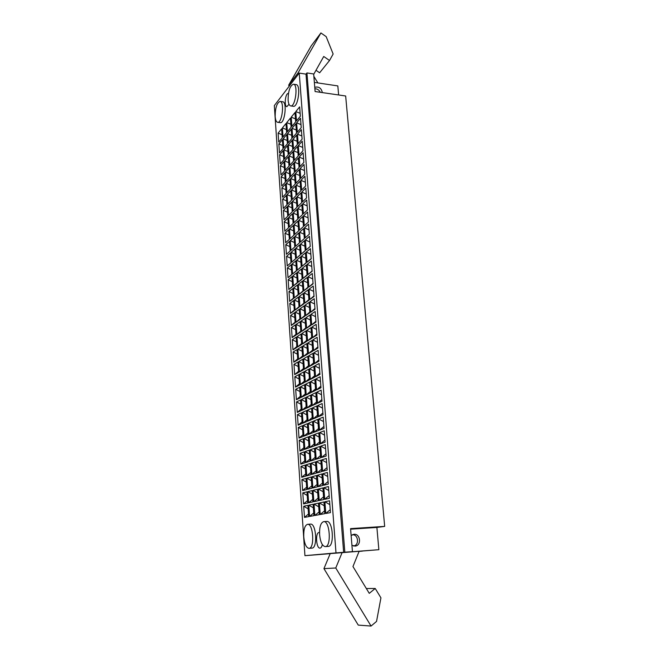<?xml version="1.0" encoding="UTF-8"?>
<svg xmlns="http://www.w3.org/2000/svg" width="659" height="659" viewBox="0 0 659 659"><rect width="100%" height="100%" fill="white"/><g stroke="black" fill="none" stroke-linecap="round" stroke-linejoin="round"><path stroke-width="0.99" d="M352.244 534.787C358.356 534.037 359.616 545.397 353.463 545.973M359.139 551.245L352.96 566.551L369.271 593.347L375.226 588.471L380.935 597.845L376.544 621.421L371.058 626.05L335.761 567.992L342.128 552.547M366.33 588.528L375.226 588.471M330.225 553.593L323.94 568.626L358.257 625.103L371.058 626.05M323.94 568.626L335.761 567.992M317.72 493.039L313.05 490.345L317.44 489.266L318.281 500.716L313.857 501.68L318.083 498.105M323.841 487.693L328.47 486.556L329.368 498.303L324.714 499.316L323.841 487.693L328.775 490.51M307.218 495.436L302.794 492.874L306.97 491.845L307.753 503.015L303.552 503.929L302.794 492.874M303.552 503.929L307.572 500.519M312.399 494.25L307.852 491.622L312.144 490.576L312.943 501.878L308.643 502.817L312.761 499.333M323.174 491.787L318.379 489.036L322.885 487.932L323.75 499.53L319.211 500.519L323.553 496.853M324.714 499.316L329.154 495.56M308.643 502.817L307.852 491.622M313.857 501.68L313.05 490.345M319.211 500.519L318.379 489.036M316.724 479.381L312.078 476.737L316.444 475.518L317.267 486.877L312.877 487.981L317.094 484.414M322.803 473.739L327.399 472.454L328.289 484.11L323.66 485.271L322.803 473.739L327.712 476.506M306.287 482.116L301.88 479.587L306.031 478.426L306.806 489.513L302.638 490.56L301.88 479.587M302.638 490.56L306.641 487.166M311.443 480.765L306.913 478.179L311.172 476.992L311.971 488.212L307.695 489.291L311.798 485.807M322.144 477.964L317.366 475.254L321.847 474.002L322.704 485.51L318.198 486.647L322.515 482.989M323.66 485.271L328.091 481.523M307.695 489.291L306.913 478.179M312.877 487.981L312.078 476.737M318.198 486.647L317.366 475.254M315.735 465.831L311.106 463.228L315.447 461.868L316.271 473.146L311.905 474.389L316.098 470.831M321.765 459.891L326.337 458.458L327.218 470.015L322.622 471.333L321.765 459.891L326.658 462.618M305.364 468.895L300.974 466.399L305.101 465.106L305.875 476.111L301.723 477.297L300.974 466.399M301.723 477.297L305.718 473.903M310.488 467.379L305.982 464.834L310.208 463.508L311.007 474.645L306.748 475.864L310.842 472.388M321.122 464.249L316.369 461.58L320.826 460.18L321.674 471.605L317.193 472.882L321.493 469.233M322.622 471.333L327.037 467.585M306.748 475.864L305.982 464.834M311.905 474.389L311.106 463.228M317.193 472.882L316.369 461.58M314.763 452.387L310.15 449.817L314.467 448.326L315.282 459.512L310.941 460.896L315.117 457.346M320.744 446.143L325.282 444.57L326.156 456.044L321.592 457.503L320.744 446.143L325.612 448.828M304.45 455.764L300.076 453.31L304.178 451.893L304.944 462.807L300.817 464.125L300.076 453.31M300.817 464.125L304.796 460.74M309.541 454.1L305.051 451.588L309.26 450.13L310.043 461.185L305.817 462.536L309.895 459.059M320.117 450.632L315.381 448.005L319.804 446.472L320.645 457.799L316.196 459.224L320.48 455.575M321.592 457.503L325.983 453.763M305.817 462.536L305.051 451.588M310.941 460.896L310.15 449.817M316.196 459.224L315.381 448.005M313.791 439.042L309.195 436.513L313.486 434.882L314.294 445.986L309.985 447.51L314.145 443.96M319.73 432.51L324.236 430.797L325.101 442.173L320.571 443.779L319.73 432.51L324.574 435.154M303.544 442.741L299.186 440.319L303.264 438.77L304.021 449.611L299.927 451.053L299.186 440.319M299.927 451.053L303.89 447.675M308.601 440.912L304.128 438.441L308.313 436.851L309.096 447.823L304.895 449.306L308.956 445.838M319.113 437.123L314.392 434.536L318.791 432.864L319.631 444.108L315.208 445.665L319.475 442.032M320.571 443.779L324.945 440.047M304.895 449.306L304.128 438.441M309.985 447.51L309.195 436.513M315.208 445.665L314.392 434.536M312.827 425.796L308.255 423.309L312.514 421.546L313.313 432.568L309.038 434.215L313.182 430.681M318.717 418.976L323.198 417.122L324.063 428.416L319.549 430.154L318.717 418.976L323.544 421.579M302.638 429.808L298.305 427.427L302.357 425.747L303.107 436.505L299.038 438.078L298.305 427.427M299.038 438.078L302.983 434.701M307.671 427.823L303.214 425.393L307.374 423.671L308.148 434.561L303.972 436.176L308.017 432.716M318.116 423.712L313.42 421.167L317.786 419.363L318.618 430.516L314.228 432.213L318.478 428.589M319.549 430.154L323.907 426.439M303.972 436.176L303.214 425.393M309.038 434.215L308.255 423.309M314.228 432.213L313.42 421.167M311.864 412.649L307.316 410.203L311.55 408.308L312.35 419.248L308.091 421.027L312.218 417.493M317.712 405.549L322.169 403.563L323.025 414.766L318.544 416.645L317.712 405.549L322.515 408.11M301.748 416.966L297.423 414.618L301.451 412.822L302.201 423.498L298.148 425.203L297.423 414.618M298.148 425.203L302.086 421.834M306.74 414.832L302.308 412.435L306.443 410.59L307.209 421.398L303.058 423.144L307.086 419.692M317.127 410.409L312.448 407.905L316.798 405.96L317.613 417.032L313.247 418.869L317.481 415.244M318.544 416.645L322.885 412.929M303.058 423.144L302.308 412.435M308.091 421.027L307.316 410.203M313.247 418.869L312.448 407.905M310.916 399.601L306.386 397.188L310.595 395.169L311.386 406.026L307.152 407.937L311.27 404.412M316.724 392.229L321.147 390.103L321.996 401.224L317.539 403.234L316.724 392.229L321.501 394.749M300.858 404.222L296.55 401.908L300.562 399.988L301.295 410.59L297.275 412.41L296.55 401.908M297.275 412.41L301.188 409.05M305.825 401.941L301.41 399.576L305.512 397.608L306.278 408.333L302.151 410.203L306.163 406.76M316.139 397.204L311.485 394.741L315.809 392.665L316.625 403.654L312.284 405.614L316.501 401.998M317.539 403.234L321.864 399.527M302.151 410.203L301.41 399.576M307.152 407.937L306.386 397.188M312.284 405.614L311.485 394.741M309.977 386.652L305.463 384.279L309.648 382.129L310.43 392.904L306.229 394.947L310.323 391.421M315.735 379.007L320.134 376.742L320.974 387.78L316.551 389.93L315.735 379.007L320.496 381.487M299.969 391.57L295.685 389.296L299.672 387.245L300.405 397.772L296.402 399.716L295.685 389.296M296.402 399.716L300.306 396.364M304.911 389.139L300.512 386.817L304.598 384.724L305.356 395.367L301.254 397.361L305.249 393.925M315.167 384.098L310.537 381.676L314.821 379.469L315.636 390.375L311.32 392.467L315.521 388.859M316.551 389.93L320.859 386.232M301.254 397.361L300.512 386.817M306.229 394.947L305.463 384.279M311.32 392.467L310.537 381.676M309.038 373.793L304.549 371.462L308.709 369.188L309.483 379.881L305.306 382.047L309.384 378.538M314.755 365.877L319.129 363.488L319.961 374.444L315.562 376.726L314.755 365.877L319.5 368.323M299.095 379.007L294.828 376.767L298.791 374.6L299.516 385.054L295.537 387.113L294.828 376.767M295.537 387.113L299.425 383.769M304.005 376.437L299.631 374.147L303.684 371.931L304.442 382.5L300.364 384.617L304.343 381.182M314.203 371.091L309.59 368.702L313.849 366.371L314.656 377.195L310.373 379.419L314.557 375.819M315.562 376.726L319.854 373.035M300.364 384.617L299.631 374.147M305.306 382.047L304.549 371.462M310.373 379.419L309.59 368.702M308.115 361.033L303.634 358.735L307.769 356.338L308.544 366.956L304.384 369.246L308.453 365.737M313.783 352.853L318.132 350.341L318.956 361.206L314.59 363.62L313.783 352.853L318.503 355.259M298.222 366.536L293.972 364.328L297.909 362.046L298.634 372.426L294.68 374.609L293.972 364.328M294.68 374.609L298.552 371.264M303.107 363.817L298.749 361.569L302.778 359.229L303.527 369.724L299.474 371.956L303.445 368.538M313.239 358.183L308.651 355.835L312.885 353.381L313.684 364.114L309.425 366.47L313.593 362.87M314.59 363.62L318.857 359.938M299.474 371.956L298.749 361.569M304.384 369.246L303.634 358.735M309.425 366.47L308.651 355.835M307.193 348.372L302.728 346.107L306.839 343.586L307.605 354.122L303.478 356.544L307.531 353.043M312.819 339.929L317.144 337.284L317.959 348.067L313.618 350.613L312.819 339.929L317.523 342.293M297.357 354.155L293.123 351.98L297.044 349.583L297.761 359.88L293.823 362.186L293.123 351.98M293.823 362.186L297.687 358.85M302.217 351.296L297.868 349.081L301.88 346.626L302.621 357.038L298.593 359.394L302.547 355.975M312.292 345.374L307.712 343.059L311.929 340.481L312.72 351.132L308.486 353.611L312.638 350.028M313.618 350.613L317.877 346.931M298.593 359.394L297.868 349.081M303.478 356.544L302.728 346.107M308.486 353.611L307.712 343.059M306.278 335.793L301.838 333.569L305.924 330.933L306.682 341.387L302.58 343.924L306.608 340.431M311.864 327.103L316.155 324.335L316.971 335.036L312.654 337.705L311.864 327.103L316.542 329.426M296.501 341.864L292.283 339.723L296.179 337.21L296.888 347.433L292.983 349.855L292.283 339.723M292.983 349.855L296.83 346.519M301.328 338.866L297.003 336.683L300.99 334.113L301.723 344.451L297.72 346.922L301.657 343.512M311.345 332.655L306.789 330.373L310.974 327.671L311.765 338.256L307.555 340.851L311.691 337.276M312.654 337.705L316.897 334.031M297.72 346.922L297.003 336.683M302.58 343.924L301.838 333.569M307.555 340.851L306.789 330.373M305.364 323.314L300.949 321.122L305.01 318.371L305.76 328.75L301.682 331.403L305.702 327.918M310.916 314.368L315.183 311.476L315.99 322.103L311.699 324.887L310.916 314.368L315.579 316.658M295.652 329.657L291.451 327.548L295.323 324.928L296.031 335.077L292.143 337.606L291.451 327.548M292.143 337.606L295.973 334.286M300.446 326.526L296.138 324.376L300.109 321.691L300.833 331.955L296.855 334.541L300.776 331.139M310.405 320.027L305.867 317.786L310.027 314.969L310.809 325.464L306.624 328.19L310.751 324.615M311.699 324.887L315.925 321.23M296.855 334.541L296.138 324.376M301.682 331.403L300.949 321.122M306.624 328.19L305.867 317.786M304.466 310.924L300.059 308.766L304.096 305.9L304.845 316.205L300.792 318.972L304.796 315.496M309.969 301.731L314.211 298.716L315.01 309.26L310.751 312.168L309.969 301.731L314.615 303.98M294.804 317.539L290.619 315.463L294.466 312.737L295.174 322.811L291.311 325.447L290.619 315.463M291.311 325.447L295.125 322.136M299.573 314.269L295.281 312.152L299.227 309.359L299.952 319.549L295.99 322.251L299.903 318.849M309.475 307.498L304.952 305.29L309.096 302.349L309.87 312.778L305.71 315.612L309.812 312.045M310.751 312.168L314.953 308.519M295.99 322.251L295.281 312.152M300.792 318.972L300.059 308.766M305.71 315.612L304.952 305.29M303.568 298.626L299.186 296.501L303.198 293.519L303.939 303.75L299.911 306.633L303.898 303.156M309.038 289.186L313.247 286.055L314.046 296.517L309.804 299.548L309.038 289.186L313.659 291.402M293.963 305.504L289.795 303.461L293.626 300.619L294.326 310.628L290.479 313.379L289.795 303.461M290.479 313.379L294.285 310.068M298.708 302.11L294.433 300.018L298.354 297.11L299.071 307.226L295.141 310.043L299.029 306.657M308.552 295.059L304.046 292.884L308.165 289.836L308.931 300.174L304.796 303.132L308.89 299.573M309.804 299.548L313.997 295.899M295.141 310.043L294.433 300.018M299.911 306.633L299.186 296.501M304.796 303.132L304.046 292.884M302.679 286.41L298.313 284.317L302.3 281.228L303.041 291.385L299.029 294.384L303.008 290.916M308.107 276.731L312.3 273.485L313.083 283.872L308.873 287.019L308.107 276.731L312.712 278.914M293.131 293.56L288.98 291.55L292.785 288.601L293.477 298.535L289.655 301.394L288.98 291.55M289.655 301.394L293.444 298.09M297.852 290.026L293.593 287.975L297.489 284.96L298.206 295.001L294.285 297.926L298.173 294.54M307.629 282.711L303.148 280.569L307.242 277.406L308 287.67L303.89 290.743L307.967 287.192M308.873 287.019L313.05 283.378M294.285 297.926L293.593 287.975M299.029 294.384L298.313 284.317M303.89 290.743L303.148 280.569M301.797 274.292L297.448 272.225L301.418 269.029L302.151 279.111L298.165 282.217L302.127 278.757M307.185 264.374L311.353 261.013L312.135 271.319L307.942 274.589L307.185 264.374L311.765 266.516M292.299 281.698L288.172 279.713L291.953 276.665L292.637 286.525L288.84 289.49L288.172 279.713M288.84 289.49L292.621 286.195M296.995 278.04L292.753 276.014L296.624 272.892L297.341 282.859L293.444 285.899L297.316 282.522M306.723 270.454L302.259 268.345L306.32 265.066L307.078 275.264L302.992 278.444L307.053 274.902M307.942 274.589L312.102 270.956M293.444 285.899L292.753 276.014M298.165 282.217L297.448 272.225M302.992 278.444L302.259 268.345M300.924 262.249L296.591 260.223L300.537 256.911L301.262 266.92L297.3 270.141L301.245 266.689M306.27 252.1L310.414 248.624L311.188 258.863L307.028 262.241L306.27 252.1L310.834 254.209M291.484 269.918L287.365 267.966L291.121 264.811L291.805 274.605L288.032 277.67L287.365 267.966M288.032 277.67L291.789 274.383M296.146 266.129L291.921 264.135L295.776 260.906L296.476 270.808L292.612 273.955L296.459 270.577M305.817 258.279L301.369 256.211L305.414 252.825L306.163 262.941L302.102 266.236L306.147 262.702M307.028 262.241L311.172 258.616M292.612 273.955L291.921 264.135M297.3 270.141L296.591 260.223M302.102 266.236L301.369 256.211M300.051 250.305L295.734 248.303L299.656 244.884L300.38 254.827L296.443 258.155L300.372 254.703M305.364 239.925L309.475 236.334L310.249 246.491L306.114 249.983L305.364 239.925L309.903 242.001M290.668 258.221L286.566 256.293L290.306 253.04L290.981 262.76L287.225 265.939L286.566 256.293M287.225 265.939L290.973 262.653M295.306 254.308L291.097 252.348L294.927 249.011L295.627 258.839L291.78 262.093L295.619 258.723M304.919 246.202L300.488 244.168L304.507 240.667L305.257 250.708L301.221 254.119L305.249 250.585M306.114 249.983L310.241 246.367M291.78 262.093L291.097 252.348M296.443 258.155L295.734 248.303M301.221 254.119L300.488 244.168M299.186 238.434L294.894 236.474L298.791 232.948L299.507 242.817L295.586 246.252L299.507 242.809M304.458 227.833L308.552 224.134L309.318 234.217L305.199 237.825L304.458 227.833L308.989 229.876M289.853 246.598L285.767 244.711L289.49 241.351L290.158 251.005L286.426 254.283L285.767 244.711M286.426 254.283L290.158 251.005M290.957 250.313L294.779 246.952L290.957 250.313L290.273 240.634L294.087 237.199L294.779 246.96M294.466 242.57L290.273 240.634M300.339 242.084L304.351 238.558L300.339 242.084L299.614 232.199L303.61 228.599L304.351 238.566M305.199 237.825L309.318 234.209M295.586 246.252L294.894 236.474M304.03 234.209L299.614 232.199M294.054 224.719L297.926 221.094L298.642 230.889L294.746 234.431L294.054 224.719L298.329 226.655M303.56 215.822L307.629 212.025L308.387 222.034L304.301 225.749L303.56 215.822L308.074 217.832M289.046 235.065L284.976 233.204L288.675 229.744L289.35 239.332L285.627 242.71L284.976 233.204M293.939 235.164L290.133 238.616L289.458 229.011L293.247 225.469L293.939 235.164M293.634 230.905L289.458 229.011M303.453 226.515L299.466 230.139L298.749 220.328L302.72 216.613L303.453 226.515M303.14 222.297L298.749 220.328M293.214 213.055L297.069 209.323L297.777 219.052L293.906 222.693L293.214 213.055L297.481 214.958M302.67 203.911L306.715 199.998L307.473 209.933L303.412 213.755L302.67 203.911L307.168 205.88M288.247 223.607L284.194 221.77L287.876 218.22L288.535 227.742L284.845 231.218L284.194 221.77M293.107 223.45L289.317 227.001L288.65 217.462L292.415 213.821L293.107 223.45M292.81 219.332L288.65 217.462M302.563 214.546L298.601 218.277L297.884 208.532L301.838 204.718L302.563 214.546M302.267 210.476L297.884 208.532M292.39 201.465L296.221 197.642L296.921 207.297L293.074 211.037L292.39 201.465L296.632 203.334M301.789 192.082L305.809 188.062L306.559 197.922L302.522 201.852L301.789 192.082L306.262 194.018M287.456 212.231L283.419 210.427L287.077 206.769L287.736 216.226L284.062 219.801L283.419 210.427M292.275 211.811L288.51 215.468L287.851 205.995L291.591 202.255L292.275 211.811M291.995 207.832L287.851 205.995M301.682 202.667L297.736 206.498L297.036 196.827L300.957 192.906L301.682 202.667M301.394 198.738L297.036 196.827M291.566 189.965L295.372 186.036L296.072 195.624L292.242 199.471L291.566 189.965L295.792 191.802M300.916 180.335L304.911 176.217L305.652 186.003L301.641 190.039L300.916 180.335L305.372 182.238M286.665 200.929L282.645 199.15L286.278 195.402L286.937 204.801L283.279 208.466L282.645 199.15M291.451 200.262L287.711 204.018L287.052 194.611L290.776 190.772L291.451 200.262M291.179 196.423L287.052 194.611M300.809 190.871L296.888 194.809L296.188 185.204L300.084 181.184L300.809 190.871M300.529 187.082L296.188 185.204M290.751 178.54L294.54 174.511L295.232 184.034L291.426 187.98L290.751 178.54L294.96 180.352M300.043 168.671L304.021 164.453L304.755 174.174L300.768 178.309L300.043 168.671L304.483 170.549M285.882 189.71L281.871 187.955L285.495 184.116L286.146 193.441L282.513 197.206L281.871 187.955M290.635 188.795L286.912 192.642L286.261 183.301L289.96 179.372L290.635 188.795M290.372 185.08L286.261 183.301M299.936 179.157L296.039 183.202L295.339 173.663L299.219 169.544L299.936 179.157M299.664 175.508L295.339 173.663M289.935 167.197L293.708 163.078L294.392 172.526L290.603 176.571L289.935 167.197L294.136 168.976M299.178 157.089L303.132 152.773L303.865 162.419L299.894 166.653L299.178 157.089L303.601 158.934M285.108 178.556L281.113 176.843L284.713 172.905L285.355 182.172L281.739 186.027L281.113 176.843M289.82 177.403L286.121 181.349L285.471 172.073L289.153 168.045L289.82 177.403M289.565 173.819L285.471 172.073M299.071 167.534L295.199 171.669L294.507 162.205L298.362 157.987L299.071 167.534M298.807 164.017L294.507 162.205M289.128 155.928L292.876 151.71L293.56 161.101L289.795 165.236L289.128 155.928L293.313 157.682M298.321 145.59L302.25 141.174L302.983 150.754L299.029 155.096L298.321 145.59L302.728 147.41M284.334 167.493L280.355 165.796L283.93 161.768L284.573 170.969L280.981 174.923L280.355 165.796M289.013 166.093L285.339 170.137L284.688 160.92L288.354 156.801L289.013 166.093M288.774 162.641L284.688 160.92M298.214 155.994L294.359 160.228L293.675 150.82L297.514 146.504L298.214 155.994M297.967 152.6L293.675 150.82M288.329 144.741L292.061 140.433L292.736 149.758L288.988 153.984L288.329 144.741L292.497 146.463M297.473 134.172L301.377 129.658L302.102 139.173L298.173 143.613L297.473 134.172L301.855 135.96M283.568 156.496L279.605 154.824L283.164 150.713L283.798 159.849L280.223 163.893L279.605 154.824M288.214 154.857L284.556 158.992L283.914 149.84L287.555 145.631L288.214 154.857M287.983 151.537L283.914 149.84M297.366 144.527L293.527 148.86L292.851 139.519L296.665 135.111L297.366 144.527M297.118 141.273L292.851 139.519M287.538 133.629L291.245 129.23L291.912 138.489L288.189 142.814L287.538 133.629L291.682 135.326M296.624 122.838L300.512 118.233L301.229 127.673L297.324 132.204L296.624 122.838L300.99 124.592M282.802 145.573L278.856 143.934L282.398 139.733L283.032 148.802L279.474 152.937L278.856 143.934M287.423 143.703L283.782 147.929L283.148 138.843L286.764 134.543L287.423 143.703M287.192 140.507L283.148 138.843M296.517 133.143L292.703 137.566L292.028 128.299L295.825 123.793L296.517 133.143M296.286 130.021L292.028 128.299M288.107 100.069C288.189 90.958 289.968 85.67 293.461 84.212C298.379 84.385 295.43 107.186 290.685 105.926C289.276 105.58 288.42 103.628 288.107 100.069M293.461 84.212L296.163 84.616C301.105 84.789 298.148 107.565 293.379 106.297L290.685 105.926M303.766 536.896C303.552 529.465 304.812 525.264 307.572 524.309C313.313 523.262 314.862 548.519 309.005 548.346C306.254 547.818 304.507 544.005 303.766 536.896M307.572 524.309L310.496 524.127C316.262 523.081 317.836 548.296 311.946 548.123L309.005 548.346M319.607 534.746C319.351 527.011 320.719 522.645 323.709 521.64C329.904 520.544 331.617 546.789 325.291 546.616C322.3 546.08 320.414 542.126 319.607 534.746M323.709 521.64L326.716 521.45C332.96 520.355 334.69 546.558 328.314 546.393L325.291 546.616M322.325 544.548C321.847 546.772 321.09 547.967 320.06 548.115C316.238 548.741 315.134 532.678 318.964 532.513L319.524 532.571M343.652 552.316L306.007 74.138L306.946 72.935L344.83 552.209L335.999 552.901L299.244 73.1L274.325 105.597L304.936 555.661L311.13 555.183M311.13 555.199L330.2 553.642M289.021 104.287L286.846 106.667C284.523 106.659 284.828 96.708 287.242 93.899L288.51 93.133M300.364 116.256L296.484 120.885L295.784 111.585L299.647 106.882L300.364 116.256M300.133 113.307L295.784 111.585M295.677 121.841L291.888 126.363L291.212 117.154L294.985 112.557L295.677 121.841M295.454 118.851L291.212 117.154M291.105 127.294L287.398 131.709L286.747 122.59L290.43 118.101L291.105 127.294M290.883 124.263L286.747 122.59M286.632 132.624L283.016 136.94L282.382 127.912L285.981 123.521L286.632 132.624M286.41 129.551L282.382 127.912M282.266 137.838L278.724 142.056L278.114 133.11L281.632 128.818L282.266 137.838M282.044 134.724L278.114 133.11M329.846 504.621L324.895 501.763L329.549 500.774L330.456 512.62L325.768 513.476L330.233 509.712M325.768 513.476L324.895 501.763M324.212 505.725L319.393 502.932L323.931 501.969L324.796 513.658L320.233 514.498L324.59 510.824M320.233 514.498L319.393 502.932M318.717 506.796L314.03 504.069L318.454 503.13L319.294 514.671L314.845 515.486L319.088 511.903M314.845 515.486L314.03 504.069M313.371 507.842L308.807 505.173L313.116 504.259L313.931 515.659L309.598 516.45L313.733 512.957M309.598 516.45L308.807 505.173M308.157 508.863L303.708 506.252L307.91 505.362L308.7 516.615L304.474 517.397L308.511 513.979M304.474 517.397L303.708 506.252M322.325 92.59C321.37 88.108 318.849 86.345 314.755 87.309M314.359 82.4L337.828 85.917L338.627 94.97M350.613 529.169L376.89 527.447L378.859 549.697L345.003 552.291L352.441 551.632L350.572 528.625L384.675 526.393L345.662 95.992L315.101 91.543L313.676 73.973L306.946 72.935M384.675 526.393L376.89 527.447M352.441 551.632L344.83 552.209M299.244 73.1L306.007 74.138M362.351 550.998L359.064 551.426M362.368 551.138L359.081 551.394M330.217 553.601L378.859 549.697M351.922 545.265L355.094 546.105C361.832 545.71 360.399 533.213 353.768 534.317L351.132 535.569M353.751 546.039L354.336 545.759M352.936 534.787L352.45 534.688M304.936 555.661L335.999 552.901M280.108 101.404L282.736 101.766C287.365 101.873 284.729 123.818 280.248 122.656L277.628 122.319C276.286 121.989 275.462 120.062 275.165 116.536C275.24 107.829 276.887 102.788 280.108 101.404C284.713 101.511 282.085 123.48 277.628 122.319M314.878 88.784C317.3 88.751 319.104 89.929 320.299 92.301M313.873 76.403L317.893 82.927M298.618 73.915L298.025 72.96L320.908 32.95L326.172 36.632L333.141 54.005L329.533 60.496L323.734 56.476L313.709 74.343M315.982 70.282L319.631 72.787L329.533 60.496M320.908 32.95L311.262 45.809L288.658 85.209L289.235 86.148M298.025 72.96L288.658 85.209"/></g></svg>
